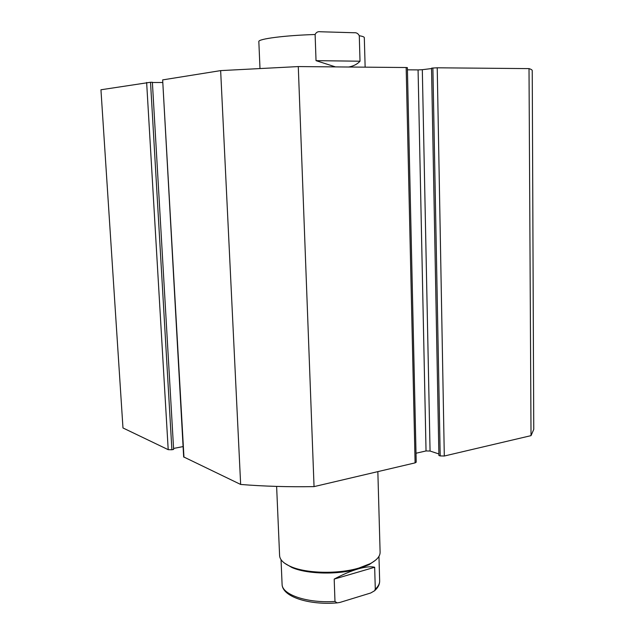 <?xml version="1.0" encoding="UTF-8"?>
<svg xmlns="http://www.w3.org/2000/svg" width="635" height="635" viewBox="0 0 635 635"><rect width="100%" height="100%" fill="white"/><g stroke="black" fill="none" stroke-linecap="round" stroke-linejoin="round"><path stroke-width="0.95" d="M284.551 563.166L291.83 567.468C306.967 574.246 338.122 574.969 358.235 568.881L369.173 564.634L375.698 560.062M279.598 555.498L279.606 555.736C279.932 559.856 283.654 563.475 290.774 566.587C306.3 573.532 338.312 574.27 358.95 568.031L370.173 563.682C376.928 560.054 380.238 556.181 380.103 552.053L377.849 471.622M348.734 67.016C353.56 66.103 357.322 64.167 360.021 61.206L359.283 35.735C358.132 33.48 356.402 32.488 354.1 32.742L320.35 31.758C317.929 31.353 316.182 32.274 315.119 34.512L316.032 60.658L335.494 66.905M316.032 60.658L360.021 61.206M334.978 601.448L334.193 579.088C342.948 574.421 350.964 571.016 358.235 568.881C365.427 566.833 370.903 566.293 374.666 567.269L375.293 589.145L374.563 590.772L370.705 592.995L339.923 602.432L337.122 602.885L334.978 601.448C307.356 603.393 281.892 594.67 282.091 584.319L282.083 584.073M334.193 579.088L374.666 567.269M531.027 435.642L529.011 68.612C531.297 69.31 532.376 70.04 532.241 70.802L533.757 429.387L531.027 435.642L444.302 456.017L440.198 455.922L432.887 68.024L431.53 68.191L438.896 455.486L440.198 455.922M430.062 451.033L426.037 450.945L418.076 69.906L422.315 69.691L430.062 451.033L438.872 453.954M416.012 453.239L426.037 450.945M415.092 462.875L406.17 67.524L407.384 67.643L416.211 462.193L415.092 462.875L314.047 486.616C288.322 487.053 263.858 486.331 240.649 484.449L183.666 456.922L162.655 79.899L183.959 457.232M173.577 448.445L183.078 446.58M171.894 449.755L173.633 449.413L152.376 82.264L150.519 82.264L171.894 449.755L168.204 449.667L122.976 427.958L100.949 89.773L150.519 82.264M162.504 82.494L152.384 82.494M406.17 67.524L298.283 66.572L220.647 70.612L162.655 79.899M418.076 69.906L407.432 69.826M431.53 68.564L422.315 69.691M432.887 68.024L437.221 67.802L444.302 456.017M529.011 68.612L437.221 67.802M240.649 484.449L220.647 70.612M298.283 66.572L314.047 486.616M315.119 34.512C285.075 35.37 258 38.902 258.834 41.569L258.834 41.632M365.141 67.167L364.315 37.695C364.339 36.949 362.664 36.298 359.283 35.735M378.96 556.339L379.651 580.747C379.778 583.597 378.325 586.399 375.293 589.145M168.204 449.667L146.637 82.463M291.83 567.468L290.774 566.587M276.622 486.41L279.606 555.736M259.985 68.342L258.834 41.569M369.173 564.634L370.173 563.682M281.035 559.665L282.091 584.319C282.273 596.884 309.277 605.274 337.122 602.885M374.563 590.772C378.063 587.653 379.754 584.311 379.651 580.747"/></g></svg>
